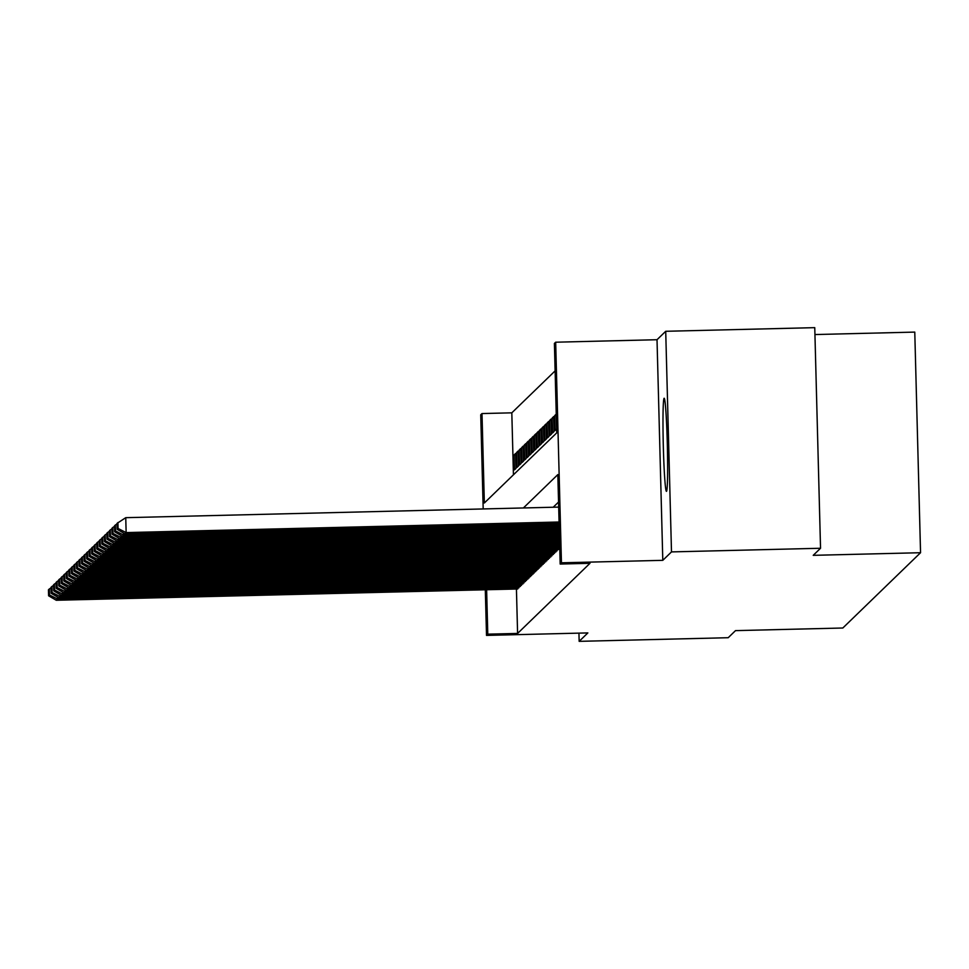 <?xml version="1.0" encoding="UTF-8"?>
<svg xmlns="http://www.w3.org/2000/svg" width="969" height="969" viewBox="0 0 969 969"><rect width="100%" height="100%" fill="white"/><g stroke="black" fill="none" stroke-linecap="round" stroke-linejoin="round"><path stroke-width="1.45" d="M664.092 398.295A46.56 2.035 -91.4 0 0 663.305 445.776A46.56 2.035 -91.4 0 0 666.442 491.344A46.56 2.035 -91.4 0 0 666.527 491.307A46.56 2.035 -91.4 0 0 667.314 443.814A46.56 2.035 -91.4 0 0 664.165 398.247A46.56 2.035 -91.4 0 0 664.092 398.295M483.192 508.943L480.733 414.793L482.005 413.557L484.343 502.996L556.739 432.864L554.401 343.426L555.673 342.202L561.451 562.807L560.179 564.043L557.829 474.604L523.393 507.962M657.018 339.719L662.796 560.336L671.493 551.906L820.537 548.26L814.759 327.655L665.715 331.289L657.018 339.719L555.673 342.202M814.941 334.547L914.772 332.101L920.55 552.718L842.824 628.009L735.507 630.625L728.203 637.711L579.159 641.345L587.856 632.914L486.511 635.398L485.312 589.77M555.116 370.885L511.814 412.83L482.005 413.557M671.493 551.906L665.715 331.289M578.941 633.132L579.159 641.345M558.241 549.617L559.767 548.26M555.697 552.076L557.199 549.641M553.154 554.534L554.656 552.1M550.622 556.993L552.112 554.559M548.079 559.452L549.58 557.018M545.535 561.911L547.037 559.476M543.003 564.382L544.493 561.935M540.46 566.841L541.962 564.406M537.916 569.3L539.418 566.865M535.372 571.758L536.874 569.324M532.841 574.217L534.331 571.783M530.297 576.676L531.799 574.242M527.754 579.135L529.256 576.7M525.222 581.606L526.712 579.171M522.679 584.065L524.181 581.63M520.135 586.524L521.637 584.089M515.653 454.909L514.091 454.945L515.605 453.468L516.005 468.378L514.478 469.856L514.091 454.945M518.185 452.45L516.622 452.487L518.149 451.009L518.536 465.919L517.022 467.397L516.622 452.487M520.728 449.991L519.166 450.028L520.692 448.55L521.08 463.461L519.554 464.938L519.166 450.028M523.272 447.533L521.71 447.569L523.236 446.091L523.623 461.002L522.097 462.467L521.71 447.569M525.804 445.062L524.241 445.11L525.767 443.632L526.167 458.531L524.641 460.009L524.241 445.11M528.347 442.603L526.785 442.651L528.311 441.174L528.699 456.072L527.172 457.55L526.785 442.651M530.891 440.144L529.328 440.18L530.855 438.703L531.242 453.613L529.716 455.091L529.328 440.18M533.434 437.685L531.872 437.722L533.386 436.244L533.786 451.154L532.26 452.632L531.872 437.722M535.966 435.226L534.404 435.263L535.93 433.785L536.317 448.695L534.803 450.173L534.404 435.263M538.51 432.768L536.947 432.804L538.473 431.326L538.861 446.237L537.335 447.714L536.947 432.804M541.053 430.309L539.491 430.345L541.017 428.867L541.405 443.778L539.878 445.243L539.491 430.345M543.585 427.838L542.034 427.886L543.548 426.408L543.948 441.307L542.422 442.785L542.034 427.886M546.128 425.379L544.566 425.415L546.092 423.95L546.48 438.848L544.953 440.326L544.566 425.415M548.672 422.92L547.11 422.956L548.636 421.479L549.023 436.389L547.497 437.867L547.11 422.956M551.216 420.461L549.653 420.498L551.167 419.02L551.567 433.93L550.041 435.408L549.653 420.498M553.747 418.002L552.185 418.039L553.711 416.561L554.098 431.471L552.584 432.949L552.185 418.039M556.291 415.544L554.728 415.58L556.254 414.102M511.814 412.83L513.437 474.81M554.728 415.58L555.116 430.49L556.642 429.013M516.429 589.007L517.591 633.435L589.988 563.304L560.179 564.043M558.556 502.051L553.202 507.235M517.591 588.982L519.093 586.548M662.796 560.336L561.451 562.807M517.591 633.435L487.782 634.162L486.511 635.398M820.537 548.26L813.233 555.334L920.55 552.718M486.62 589.733L487.782 634.162M517.725 588.982L56.287 600.259L57.559 599.024L57.498 597.025M518.996 587.747L57.559 599.024L49.492 594.93L49.334 588.958L48.45 589.818L48.607 595.79L49.492 594.93M48.607 595.79L56.287 600.259M51.006 587.929L49.334 588.958M520.268 586.524L58.818 597.788L60.09 596.565L60.042 594.566M521.54 585.288L60.09 596.565L52.035 592.459L51.878 586.499L50.994 587.359L51.151 593.331L52.035 592.459M51.151 593.331L58.818 597.788M53.549 585.47L51.878 586.499M522.812 584.053L61.362 595.329L62.634 594.106L62.585 592.107M524.072 582.829L62.634 594.106L54.579 590L54.421 584.041L53.525 584.901L53.683 590.86L54.579 590M53.683 590.86L61.362 595.329M56.081 583.011L54.421 584.041M525.343 581.594L63.906 592.871L65.177 591.647L65.117 589.636M526.615 580.37L65.177 591.647L57.11 587.541L56.965 581.582L56.069 582.442L56.226 588.401L57.11 587.541M56.226 588.401L63.906 592.871M58.624 580.552L56.965 581.582M527.887 579.135L66.449 590.412L67.709 589.176L67.66 587.178M529.159 577.912L67.709 589.176L59.654 585.082L59.497 579.123L58.612 579.983L58.77 585.942L59.654 585.082M58.77 585.942L66.449 590.412M61.168 578.093L59.497 579.123M530.431 576.676L68.981 587.953L70.252 586.717L70.204 584.719M531.702 575.441L70.252 586.717L62.198 582.623L62.04 576.664L61.156 577.524L61.301 583.483L62.198 582.623M61.301 583.483L68.981 587.953M63.712 575.622L62.04 576.664M532.962 574.217L71.524 585.494L72.796 584.259L72.748 582.26M534.234 572.982L72.796 584.259L64.741 580.165L64.584 574.205L63.688 575.065L63.845 581.025L64.741 580.165M63.845 581.025L71.524 585.494M66.243 573.163L64.584 574.205M535.506 571.758L74.068 583.035L75.34 581.8L75.279 579.801M536.778 570.523L75.34 581.8L67.273 577.706L67.115 571.734L66.231 572.594L66.389 578.566L67.273 577.706M66.389 578.566L74.068 583.035M68.787 570.705L67.115 571.734M538.049 569.3L76.599 580.564L77.871 579.341L77.823 577.342M539.321 568.064L77.871 579.341L69.816 575.235L69.659 569.275L68.775 570.135L68.932 576.107L69.816 575.235M68.932 576.107L76.599 580.564M71.331 568.246L69.659 569.275M540.593 566.829L79.143 578.105L80.415 576.882L80.366 574.883M541.853 565.605L80.415 576.882L72.36 572.776L72.203 566.817L71.306 567.677L71.464 573.636L72.36 572.776M71.464 573.636L79.143 578.105M73.862 565.787L72.203 566.817M543.124 564.37L81.687 575.647L82.959 574.411L82.898 572.413M544.396 563.146L82.959 574.411L74.892 570.317L74.746 564.358L73.85 565.218L74.007 571.177L74.892 570.317M74.007 571.177L81.687 575.647M76.406 563.328L74.746 564.358M545.668 561.911L84.23 573.188L85.49 571.952L85.442 569.954M546.94 560.688L85.49 571.952L77.435 567.858L77.278 561.899L76.394 562.759L76.551 568.718L77.435 567.858M76.551 568.718L84.23 573.188M78.949 560.869L77.278 561.899M548.212 559.452L86.762 570.729L88.034 569.493L87.985 567.495M549.484 558.217L88.034 569.493L79.979 565.399L79.821 559.44L78.937 560.3L79.095 566.259L79.979 565.399M79.095 566.259L86.762 570.729M81.493 558.398L79.821 559.44M550.743 556.993L89.305 568.27L90.577 567.035L90.529 565.036M552.015 555.758L90.577 567.035L82.522 562.941L82.365 556.969L81.469 557.841L81.626 563.801L82.522 562.941M81.626 563.801L89.305 568.27M84.024 555.94L82.365 556.969M553.287 554.534L91.849 565.799L93.121 564.576L93.06 562.577M554.559 553.299L93.121 564.576L85.054 560.482L84.897 554.51L84.012 555.37L84.17 561.342L85.054 560.482M84.17 561.342L91.849 565.799M86.568 553.481L84.897 554.51M555.831 552.076L94.381 563.34L95.652 562.117L95.604 560.118M557.102 550.84L95.652 562.117L87.598 558.011L87.44 552.051L86.556 552.911L86.713 558.883L87.598 558.011M86.713 558.883L94.381 563.34M89.112 551.022L87.44 552.051M558.374 549.605L96.924 560.881L98.196 559.658L98.148 557.647M559.634 548.381L98.196 559.658L90.141 555.552L89.984 549.593L89.087 550.453L89.245 556.412L90.141 555.552M89.245 556.412L96.924 560.881M91.643 548.563L89.984 549.593M559.731 547.182L99.468 558.423L100.74 557.187L100.679 555.189M559.707 545.983L100.74 557.187L92.673 553.093L92.527 547.134L91.631 547.994L91.789 553.953L92.673 553.093M91.789 553.953L99.468 558.423M94.187 546.104L92.527 547.134M559.67 544.784L102.011 555.964L103.271 554.728L103.223 552.73M559.634 543.585L103.271 554.728L95.216 550.634L95.059 544.675L94.175 545.535L94.332 551.494L95.216 550.634M94.332 551.494L102.011 555.964M96.73 543.645L95.059 544.675M559.61 542.386L104.543 553.505L105.815 552.269L105.766 550.271M559.573 541.187L105.815 552.269L97.76 548.175L97.603 542.216L96.718 543.076L96.876 549.035L97.76 548.175M96.876 549.035L104.543 553.505M99.274 541.174L97.603 542.216M559.549 539.987L107.087 551.046L108.358 549.811L108.31 547.812M559.513 538.788L108.358 549.811L100.304 545.717L100.146 539.745L99.25 540.617L99.407 546.577L100.304 545.717M99.407 546.577L107.087 551.046M101.806 538.716L100.146 539.745M559.476 537.589L109.63 548.575L110.902 547.352L110.841 545.353M559.452 536.39L110.902 547.352L102.835 543.258L102.678 537.286L101.793 538.146L101.951 544.118L102.835 543.258M101.951 544.118L109.63 548.575M104.349 536.257L102.678 537.286M559.416 535.191L112.162 546.116L113.434 544.893L113.385 542.894M559.392 533.992L113.434 544.893L105.379 540.787L105.221 534.827L104.337 535.687L104.495 541.647L105.379 540.787M104.495 541.647L112.162 546.116M106.893 533.798L105.221 534.827M559.355 532.793L114.705 543.657L115.977 542.434L115.929 540.423M559.331 531.593L115.977 542.434L107.922 538.328L107.765 532.369L106.881 533.229L107.026 539.188L107.922 538.328M107.026 539.188L114.705 543.657M109.424 531.339L107.765 532.369M559.295 530.394L117.249 541.199L118.521 539.963L118.46 537.965M559.258 529.195L118.521 539.963L110.466 535.869L110.309 529.91L109.412 530.77L109.57 536.729L110.466 535.869M109.57 536.729L117.249 541.199M111.968 528.88L110.309 529.91M559.234 527.996L119.793 538.74L121.052 537.504L121.004 535.506M559.198 526.797L121.052 537.504L112.998 533.41L112.84 527.451L111.956 528.311L112.113 534.27L112.998 533.41M112.113 534.27L119.793 538.74M114.512 526.421L112.84 527.451M559.174 525.61L122.324 536.281L123.596 535.045L123.547 533.047M559.137 524.411L123.596 535.045L115.541 530.951L115.384 524.992L114.499 525.852L114.657 531.811L115.541 530.951M114.657 531.811L122.324 536.281M117.055 523.95L115.384 524.992M559.101 523.212L124.868 533.822L126.14 532.587L125.752 517.676L117.031 523.393L117.188 529.353L118.085 528.493L117.927 522.521M558.689 507.102L125.752 517.676M559.077 522.012L126.14 532.587L118.085 528.493M117.188 529.353L124.868 533.822"/></g></svg>
